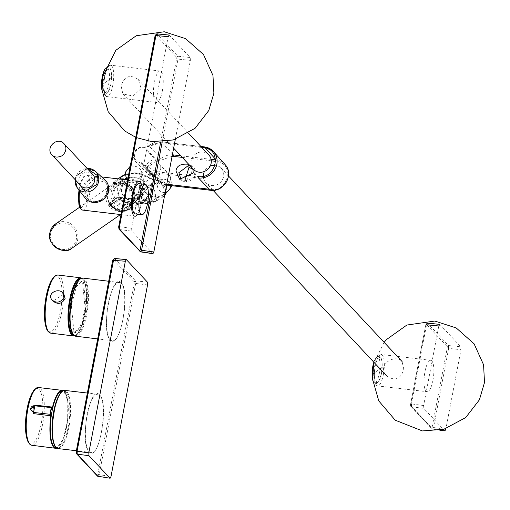 <?xml version="1.0" encoding="UTF-8"?>
<svg xmlns="http://www.w3.org/2000/svg" width="510" height="510" viewBox="0 0 510 510"><rect width="100%" height="100%" fill="white"/><g stroke="black" fill="none" stroke-linecap="round" stroke-linejoin="round"><path stroke-width="0.38" stroke-dasharray="2.55 1.91" d="M114.055 191.811A10.544 10.015 55.3 0 0 118.607 202.738A10.544 10.015 55.3 0 0 130.069 202.916A10.544 10.015 55.3 0 0 134.073 196.701A10.544 10.015 55.3 0 0 129.521 185.767A10.544 10.015 55.3 0 0 118.052 185.589A10.544 10.015 55.3 0 0 114.055 191.811M112.85 192.64A10.544 10.015 -124.7 0 1 116.854 186.424A10.544 10.015 -124.7 0 1 131.095 189.382A10.544 10.015 -124.7 0 1 128.871 203.751A10.544 10.015 -124.7 0 1 117.402 203.573A10.544 10.015 -124.7 0 1 112.85 192.64M108.031 194.418A12.304 11.685 -124.7 0 1 112.697 187.164A12.304 11.685 -124.7 0 1 129.31 190.612A12.304 11.685 -124.7 0 1 126.716 207.385A12.304 11.685 -124.7 0 1 113.341 207.175A12.304 11.685 -124.7 0 1 108.031 194.418M111.186 192.232A12.304 11.685 -124.7 0 1 115.853 184.977A12.304 11.685 -124.7 0 1 132.466 188.426A12.304 11.685 -124.7 0 1 129.871 205.198A12.304 11.685 -124.7 0 1 116.49 204.988A12.304 11.685 -124.7 0 1 111.186 192.232M105.952 193.774A14.643 13.91 -124.7 0 1 111.511 185.136A14.643 13.91 -124.7 0 1 131.293 189.242A14.643 13.91 -124.7 0 1 128.201 209.202A14.643 13.91 -124.7 0 1 112.276 208.953A14.643 13.91 -124.7 0 1 105.952 193.774M132.963 200.608A13.47 12.801 55.3 0 0 128.125 186.634A13.47 12.801 55.3 0 0 113.8 185.066A13.47 12.801 55.3 0 0 109.797 204.147A13.47 12.801 55.3 0 0 129.068 207.085A13.47 12.801 55.3 0 0 132.963 200.608M131.21 182.86A8.198 7.79 55.3 0 0 124.657 183.868A8.198 7.79 55.3 0 0 121.629 188.317A8.198 7.79 55.3 0 0 124.924 197.09A8.198 7.79 55.3 0 0 134.002 197.338A8.198 7.79 55.3 0 0 137.107 189.414A8.198 7.79 55.3 0 0 131.21 182.86M127.678 179.38C133.072 186.73 144.489 177.18 140.409 169.326C138.446 166.764 135.035 165.737 130.19 166.234M69.66 316.697C70.138 325.59 71.234 330.525 72.936 331.5L74.651 332.45L80.025 327.292L85.151 308.333L82.569 282.202L80.892 281.252C78.61 280.29 75.869 284.491 72.675 293.856M63.814 294.123L52.932 301.04M52.039 407.688L34.578 405.801L32.009 406.534L30.995 407.707L30.6 409.447M55.883 447.735A28.7 8.345 96.7 0 0 67.53 420.202A28.7 8.345 96.7 0 0 62.596 390.724M55.418 446.581A28.7 8.345 96.7 0 0 55.673 446.875A28.7 8.345 96.7 0 0 57.553 447.933A28.7 8.345 96.7 0 0 68.161 427.17A28.7 8.345 96.7 0 0 64.266 390.921A28.7 8.345 96.7 0 0 61.876 391.737M73.912 331.602L75.62 332.552L80.994 327.401L86.114 308.448L83.538 282.323L81.861 281.373L76.487 286.441L71.343 305.375L73.912 331.602M90.41 402.996C92.763 397.029 95.16 394.115 97.608 394.255C108.751 393.739 101.802 455.564 91.029 452.466C83.806 452.886 83.481 419.551 90.41 402.996M89.052 451.72C79.101 443.158 90.417 382.94 99.571 394.995C109.727 403.582 98.411 463.8 89.052 451.72M111.824 291.248C104.824 307.715 104.786 341.088 112.06 340.667C123.006 343.823 130.337 282.075 119.206 282.527C116.726 282.361 114.266 285.262 111.824 291.248M121.24 282.986C111.958 270.912 100.311 331.098 110.128 339.641C119.62 351.741 131.268 291.554 121.24 282.986M147.377 282.075L135.462 280.831A76822.887 17920.533 -170.2 0 1 114.571 258.5L113.265 259.488L134.155 281.82L134.238 283.26L97.767 474.44L97.257 475.243L76.366 452.912M115.98 378.853L117.364 379.293L99.157 474.886L98.137 476.493M134.155 281.82L135.462 280.831L135.628 283.707L117.364 379.293M141.276 183.951A17.576 5.106 -83.3 0 1 141.404 203.522A17.576 5.106 -83.3 0 1 137.713 214.206M102.867 199.805C108.209 193.309 109.089 187.399 105.506 182.089L93.585 179.609L84.099 188.337L87.541 198.9L92.896 202.406M138.745 183.657A15.23 4.431 -83.3 0 1 140.811 202.891A15.23 4.431 -83.3 0 1 135.182 213.907M104.697 179.59A13.47 12.521 -43.1 0 0 87.095 180.419A13.47 12.521 -43.1 0 0 85.093 197.925M97.894 177.792A12.304 11.43 -43.1 0 0 83.959 188.184A12.304 11.43 -43.1 0 0 86.662 197.963A12.304 11.43 -43.1 0 0 103.453 197.905A12.304 11.43 -43.1 0 0 104.633 181.158A12.304 11.43 -43.1 0 0 97.894 177.792M92.763 174.471A8.198 7.618 -43.1 0 0 82.295 173.897A8.198 7.618 -43.1 0 0 80.784 185.678M141.181 88.517L133.084 96.052L122.865 93.904L121.138 86.158C124.255 76.181 129.961 73.963 138.267 79.496L141.181 88.517M162.333 91.003A15.816 4.596 -83.3 0 1 156.487 102.446A15.816 4.596 -83.3 0 1 153.771 86.203A15.816 4.596 -83.3 0 1 160.191 71.03A15.816 4.596 -83.3 0 1 162.333 91.003M438.804 325.973L423.631 405.526L423.791 408.395L411.627 406.795L432.512 429.127L439.818 430.217M444.796 430.848L423.791 408.395M410.748 405.546L431.632 427.877L432.142 427.074L447.238 347.954L447.155 346.519L448.462 345.525L448.628 348.4L460.989 349.688L445.925 428.642M460.989 349.688L460.823 346.813L439.824 324.366M432.945 380.301A15.816 4.596 96.7 0 0 430.797 360.328A15.816 4.596 96.7 0 0 424.384 375.494A15.816 4.596 96.7 0 0 427.099 391.737A15.816 4.596 96.7 0 0 432.945 380.301M431.632 427.877L431.893 428.808L432.512 429.127L433.532 427.52L432.142 427.074M403.805 369.272L402.078 361.526C395.314 353.341 375.742 365.154 386.676 375.927C394.982 381.467 400.688 379.249 403.805 369.272M381.486 373.486A12.654 3.678 -83.3 0 1 374.697 378.841A12.654 3.678 -83.3 0 1 378.694 357.88A12.654 3.678 -83.3 0 1 381.486 373.486M110.88 84.188A12.654 3.678 96.7 0 0 108.088 68.589A12.654 3.678 96.7 0 0 104.091 89.543A12.654 3.678 96.7 0 0 110.88 84.188M188.687 164.271L192.927 168.804M181.152 179.979L182.427 180.922L185.665 181.981L195.164 176.179L192.111 166.228L189.643 165.291M208.813 154.919A10.544 9.798 -43.1 0 0 194.425 154.964A10.544 9.798 -43.1 0 0 193.417 169.326M201.858 147.479L161.001 142.666L144.234 147.855L143.246 147.734C133.837 146.211 130.86 161.836 140.422 162.543L141.41 162.658L155.505 171.481L198.364 176.53M203.337 176.256A10.544 9.798 -43.1 0 0 205.836 182.605A10.544 9.798 -43.1 0 0 216.189 184.99A10.544 9.798 -43.1 0 0 223.558 176.581A10.544 9.798 -43.1 0 0 221.238 168.198A10.544 9.798 -43.1 0 0 215.073 165.278M210.197 166.081A10.544 9.798 -43.1 0 0 204.459 171.443M160.656 169.173A6.738 6.26 -43.1 0 0 159.177 163.818A6.738 6.26 -43.1 0 0 152.56 162.301A6.738 6.26 -43.1 0 0 147.855 167.669A6.738 6.26 -43.1 0 0 149.334 173.024A6.738 6.26 -43.1 0 0 155.952 174.547A6.738 6.26 -43.1 0 0 160.656 169.173M153.013 186.29A6.738 6.4 -124.7 0 1 155.072 183.849A6.738 6.4 -124.7 0 1 164.169 185.736A6.738 6.4 -124.7 0 1 162.747 194.922A6.738 6.4 -124.7 0 1 156.124 195.234A6.738 6.4 -124.7 0 1 152.407 189.452L154.205 180.043L152.388 179.437L149.239 195.955L145.866 197.829C138.433 204.025 129.929 204.778 120.366 200.086L120.717 198.243L137.368 198.804L147.46 188.209L141.321 178.27L121.724 176.543M127.895 177.76L127.557 177.034L125.862 178.423L127.895 177.76L134.57 177.085L144.26 180.744L147.352 188.196L142.934 195.075L141.283 196.363L130.222 199.869L122.515 197.638L111.161 204.28L118.671 209.145L129.859 206.505L133.633 193.328L123.579 183.434L114.96 184.359L123.987 179.558M129.859 206.505L133.735 200.041L133.996 195.317L131.739 189.248L123.535 183.441L123.522 182.746C141.219 186.182 135.673 215.271 118.294 210.139L110.358 205.039L111.161 204.28L110.836 204.064L122.279 197.427L123.93 198.173C129.789 201.24 136.119 200.207 142.927 195.081L129.859 206.499M123.987 198.256L123.458 198.524L123.987 198.256L123.458 198.524L122.515 197.638M120.87 178.29L124.924 178.315L125.173 174.885C136.03 172.425 144.164 173.61 149.57 178.436L152.388 179.437L152.93 179.016L160.338 181.362L163.621 182.975L165.463 184.958L166.649 187.495L166.642 192.219M124.924 178.315L125.862 178.423L114.96 184.359L113.099 184.053L112.895 182.765L113.099 184.053M123.535 183.441L114.96 184.359L114.431 183.683L123.522 182.746M124.019 181.146L136.106 193.819L129.82 209.521L118.243 211.427L108.7 204.759L110.358 205.039L110.836 204.064L108.821 203.822L114.501 199.595L109.382 203.707L108.681 204.803L118.199 211.44L118.18 210.745C136.323 216.1 142.118 185.729 123.637 182.14L113.5 183.46L112.895 182.765L124.019 181.146L123.637 182.14M165.973 192.684L160.35 181.828L155.945 180.75L153.223 179.169L150.507 178.353L152.93 179.016M154.313 179.654L154.205 180.043L154.313 179.654L155.901 180.298L144.968 188.19L141.066 185.098L150.507 178.353L149.57 178.436M150.507 178.353L135.354 172.966L125.122 174.503C131.905 172.488 137.241 170.824 150.361 178.13M137.388 200.149L138.777 199.219L139.16 197.472L137.885 197.536L136.419 205.058L146.663 198.473L144.859 199.703L146.67 198.46L145.866 197.829M144.859 199.703L129.438 203.981L120.13 200.647L120.366 200.086L117.612 198.097L120.717 198.243L121.291 197.364L117.045 197.395L117.529 198.581L116.803 198.205L117.045 197.395L116.803 198.205L113.806 200.621L117.051 197.313L122.279 197.427M151.126 196.382L151.215 195.7L149.239 195.955L149.883 196.681L137.585 204.338L142.048 203.496L152.809 196.528L149.883 196.681M146.67 198.46L147.218 198.084L146.663 198.473M114.591 184.397L113.131 184.04L113.5 183.46L114.431 183.683L114.54 184.403M118.18 210.745L109.427 204.81L109.382 203.707M108.7 204.759L113.806 200.621M113.131 184.04L118.186 180.279L117.931 179.023L112.895 182.765M141.066 185.098L139.95 186.552L142.972 188.993C149.149 195.725 148.219 200.608 140.167 203.656L136.419 205.058M137.885 197.536L139.071 189.363L139.95 186.552M120.13 200.647L117.529 198.581M144.968 188.19L142.794 189.165L139.638 196.611L138.082 196.35M138.777 199.219L139.657 203.324L140.856 203.662M136.584 204.988L138.733 203.873L140.741 203.681L148.11 197.593L143.386 188.719L140.186 186.093M139.16 197.472L139.638 196.611M169.212 35.069L190.211 57.522L177.85 56.227L178.016 59.103L176.626 58.656L176.543 57.222L155.652 34.89L156.965 33.902L177.85 56.227L176.543 57.222M119.474 226.676L131.644 228.27L168.192 36.675M131.644 228.27L131.809 231.145L152.809 253.597M175.319 139.345L190.377 60.39L190.211 57.522M72.159 248.051A14.643 13.91 55.3 0 0 75.251 228.091A14.643 13.91 55.3 0 0 55.475 223.986M50.732 233.102A13.47 12.801 -124.7 0 1 72.037 226.631A13.47 12.801 -124.7 0 1 67.785 248.95A13.47 12.801 -124.7 0 1 50.732 233.102M129.068 207.085L137.152 200.022L139.766 185.729L126.773 178.78A12.265 11.653 -124.7 0 1 140.703 194.119A12.265 11.653 -124.7 0 1 137.152 200.022A12.265 11.653 -124.7 0 1 117.727 193.252A12.265 11.653 -124.7 0 1 123.254 179.973L123.254 179.973A12.265 11.653 -124.7 0 1 124.083 179.571L113.8 185.066M127.494 179.182L140.237 188.177C142.233 193.347 139.568 197.899 132.243 201.839C123.783 201.412 119.181 198.479 118.422 193.029L125.23 179.705M73.88 335.376A28.7 8.377 97 0 0 86.043 307.976A28.7 8.377 97 0 0 80.854 278.454M80.733 277.816A29.287 8.543 -83 0 1 85.654 307.932A29.287 8.543 -83 0 1 73.618 335.962M50.815 333.17A29.287 8.543 97 0 0 62.851 305.139A29.287 8.543 97 0 0 57.93 275.03M54.595 276.649A28.12 8.205 -83 0 1 61.41 304.878A28.12 8.205 -83 0 1 48.01 330.837A28.12 8.205 -83 0 1 47.965 330.792M35.426 389.111A27.922 8.115 -83.3 0 1 41.214 423.81A27.922 8.115 -83.3 0 1 29.076 442.992M31.843 445.275A29.07 8.453 96.7 0 0 42.604 424.25A29.07 8.453 96.7 0 0 38.645 387.53M66.415 427.106A29.287 8.511 -83.3 0 1 56.788 448.15L63.291 439.084L67.639 420.214L67.792 400.854L63.603 390.52A29.287 8.511 -83.3 0 1 66.415 427.106M56.636 448.048A29.051 8.447 96.7 0 0 67.632 420.214A29.051 8.447 96.7 0 0 63.399 390.59M97.767 474.44L110.995 476.544M97.257 475.243L97.518 476.174M147.543 284.95L134.238 283.26M126.046 259.59L126.378 259.622M58.044 448.577A29.287 8.517 96.7 0 0 68.863 427.393A29.287 8.517 96.7 0 0 64.891 390.405M82.818 278.071A29.287 8.543 -83 0 1 86.649 315.052A29.287 8.543 -83 0 1 75.697 336.217M79.77 279.403A28.7 8.377 -83 0 1 85.948 314.823A28.7 8.377 -83 0 1 73.064 334.19M82.588 210.075A17.576 5.106 96.7 0 0 89.078 197.364A17.576 5.106 96.7 0 0 90.072 188.783A17.576 5.106 96.7 0 0 86.694 175.166A17.576 5.106 96.7 0 0 79.815 190.179M80.714 208.348L86.439 201.871L88.593 188.853L79.044 190.083M75.136 179.641A12.265 11.398 136.9 0 1 76.341 175.65A12.265 11.398 136.9 0 1 87.114 168.434L76.328 175.612L75.123 179.622M75.505 180.03L76.704 175.714L87.484 168.829M112.793 85.17A15.816 4.596 96.7 0 0 113.685 77.45A15.816 4.596 96.7 0 0 110.644 65.197A15.816 4.596 96.7 0 0 104.231 80.363A15.816 4.596 96.7 0 0 106.947 96.613A15.816 4.596 96.7 0 0 112.793 85.17M425.793 324.832L410.665 404.111M447.155 346.519L426.264 324.188L427.571 323.193L448.462 345.525L460.823 346.813M444.548 429.063L433.532 427.52L448.628 348.4L447.238 347.954M423.631 405.526L411.462 403.926L426.551 324.806M432.512 429.127L440.009 430.179M383.399 374.467A15.816 4.596 96.7 0 0 384.291 366.747A15.816 4.596 96.7 0 0 381.257 354.495A15.816 4.596 96.7 0 0 374.844 369.661A15.816 4.596 96.7 0 0 377.559 385.904A15.816 4.596 96.7 0 0 383.399 374.467M382.819 366.824L373.766 373.314L382.819 366.824M372.714 380.026A12.897 3.748 96.7 0 0 379.344 373.288A12.897 3.748 96.7 0 0 378.981 358.294A12.897 3.748 96.7 0 0 373.862 362.228L375.876 357.873L377.712 356.337L378.783 356.203L380.179 356.866L381.289 358.606L382.181 362.91L381.525 373.575L378.516 381.958L377.056 383.348L375.551 383.667L374.155 382.984L372.733 380.269M102.102 90.735A12.897 3.748 96.7 0 0 108.732 83.991A12.897 3.748 96.7 0 0 108.821 70.189A12.897 3.748 96.7 0 0 104.569 69.787M103.16 84.016L112.213 77.526L103.16 84.016M184.907 180.419L186.43 180.769L185.78 182.044L182.427 180.922L179.66 179.284M186.43 180.769L193.112 169.397M204.21 146.893L205.326 147.964M215.59 159.35L216.132 159.955L215.641 159.898M225.018 164.513A15.829 14.707 -43.1 0 0 216.132 159.955A1.173 0.338 96.7 0 1 216.214 161.389L215.685 161.326M166.725 184.384L155.588 172.922L198.454 177.965M155.505 171.481A1.173 0.338 96.7 0 0 155.588 172.922A16.237 15.083 136.9 0 1 146.925 168.721A16.237 15.083 136.9 0 1 145.031 166.311L157.201 178.736A15.829 14.707 -43.1 0 0 159.05 181.088A15.829 14.707 -43.1 0 0 166.598 185.047M209.406 189.248L210.866 189.42A1.173 0.338 -83.3 0 1 210.515 190.243M172.093 156.251L162.014 159.847L156.583 161.523L155.595 161.409L147.288 167.599L152.917 175.434L153.905 175.548L158.47 178.404L166.764 184.167M211.299 160.809L182.248 157.386M210.866 189.42C228.678 192.302 234.313 162.735 216.214 161.389M145.707 165.348A1.173 0.427 148.1 0 0 145.012 166.285A1.173 0.427 148.1 0 0 145.031 166.311A5.438 5.055 136.9 0 0 144.394 165.508L156.519 177.869A5.846 5.431 -43.1 0 0 153.402 176.358L141.493 164.099A5.438 5.055 136.9 0 1 144.394 165.508L146.925 168.721L159.05 181.088L166.591 185.073M141.41 162.658A1.173 0.338 96.7 0 0 141.493 164.099L140.505 163.984A1.173 0.338 96.7 0 1 140.422 162.543M143.246 147.734A1.173 0.338 -83.3 0 1 143.68 146.893A1.173 0.338 -83.3 0 1 143.756 146.937A8.912 8.281 -43.1 0 0 134.614 151.821A8.912 8.281 -43.1 0 0 135.749 161.683A8.912 8.281 -43.1 0 0 140.505 163.984L152.413 176.243A1.173 0.338 96.7 0 0 152.484 176.281A1.173 0.338 96.7 0 0 152.917 175.434M144.234 147.855A1.173 0.338 -83.3 0 1 144.668 147.007A1.173 0.338 -83.3 0 1 144.744 147.052L156.5 160.089L155.518 159.974A1.173 0.338 -83.3 0 1 155.595 161.409M158.47 178.404A1.173 0.427 148.1 0 1 157.201 178.736A5.846 5.431 -43.1 0 0 156.519 177.869L153.472 176.396A1.173 0.338 96.7 0 1 153.402 176.358L152.413 176.243A8.504 7.905 136.9 0 1 147.874 174.044A8.504 7.905 136.9 0 1 146.791 164.634A8.504 7.905 136.9 0 1 155.518 159.974L143.756 146.937L144.744 147.052A5.438 5.055 136.9 0 0 148.952 145.752L161.434 141.818A1.173 0.338 -83.3 0 1 161.517 141.869A16.237 15.083 -43.1 0 0 148.952 145.752L162.014 159.847M149.347 146.274L148.888 145.688L144.668 147.007L143.68 146.893C134.283 148.518 131.644 153.446 135.749 161.683L147.874 174.044L153.472 176.396A1.173 0.338 96.7 0 0 153.905 175.548M161.001 142.666A1.173 0.338 -83.3 0 1 161.434 141.818L200.915 146.472M200.953 146.51L161.517 141.869L172.507 154.058M211.108 159.362L180.75 155.786M172.361 154.83A15.829 14.707 136.9 0 0 161.026 158.693A5.846 5.431 -43.1 0 1 156.5 160.089A1.173 0.338 -83.3 0 1 156.583 161.523M157.615 178.105A6.738 6.26 -43.1 0 0 159.101 183.46L159.101 183.46A6.738 6.26 -43.1 0 0 168.294 183.428A6.738 6.26 -43.1 0 0 168.938 174.254L168.938 174.254A6.738 6.26 -43.1 0 0 162.327 172.731A6.738 6.26 -43.1 0 0 157.615 178.105M167.873 191.365A6.738 6.4 55.3 0 0 169.186 182.197A6.738 6.4 55.3 0 0 160.114 180.349A6.738 6.4 55.3 0 0 157.558 184.32A6.738 6.4 55.3 0 0 165.189 192.448M155.072 183.849L160.14 180.33L159.279 182.019L159.458 183.9L149.334 173.024M118.294 210.139L118.671 209.145M122.228 197.466L121.201 197.313M146.204 200.825L150.711 201.928L157.207 197.606L152.809 196.528L153.064 195.865L151.215 195.7L152.407 189.452M118.186 180.279L119.818 179.067M145.197 199.487L129.82 209.521L118.199 211.44M142.048 203.496L137.796 204.204M153.064 195.865L157.469 196.943L164.768 194.654M149.194 185.143L153.708 186.246L144.993 188.184M155.945 180.75L155.901 180.298L155.945 180.75L155.901 180.298L160.306 181.375L153.708 186.246L156.691 200.953L142.073 203.49M143.737 188.566L140.365 185.806M136.718 204.918L138.739 203.873M160.35 181.828L166.63 192.232M157.469 196.943L157.207 197.606L163.289 196.662L164.577 195.655L163.289 196.662M136.132 205.058L139.657 203.324M136.259 204.351L139.612 202.285M136.814 202.578L139.357 200.755M138.382 194.297L140.486 195.107M139.071 189.363L141.831 191.333M139.842 186.787L142.794 189.165M140.945 203.656L141.627 203.7L149.047 197.364L143.833 188.528M137.636 198.874L138.803 198.409M160.739 141.946L176.626 58.656M118.76 228.295L119.404 228.99M190.377 60.39L178.016 59.103L162.231 141.856M139.906 251.558L139.632 250.914M119.64 229.545L131.809 231.145M118.052 185.589L116.854 186.424M130.069 202.916L128.871 203.751M126.716 207.385L129.871 205.198M112.697 187.164L115.853 184.977M120.507 214.538L128.201 209.202M79.656 207.219L111.511 185.136M127.111 179.928L127.13 181.107L124.65 183.868M140.409 169.326C145.924 180.846 143.788 190.179 134.002 197.338M81.753 278.128L84.303 281.093L85.833 285.931L86.706 300.129L83.321 321.746L77.915 333.591L74.677 335.911M56.266 447.78L57.553 447.933M62.985 390.768L64.266 390.921M81.868 281.373L80.899 281.252M75.62 332.552L74.651 332.45M97.608 394.255L87.35 393.044M91.029 452.459L76.366 450.738M119.206 282.527L108.694 281.24M112.06 340.667L97.678 338.908M120.966 214.589L134.908 216.234M78.999 190.026L79.777 185.952L81.919 179.469L83.493 176.855L85.215 175.421L86.694 175.166L101.694 176.932M127.57 179.979L139.02 181.33M86.662 197.963L87.541 198.9M104.633 181.158L105.506 182.089M160.191 71.03L110.644 65.197L107.629 66.804C106.813 64.419 101.987 83.812 103.077 84.762C103.281 92.552 104.569 96.505 106.947 96.613L156.487 102.446M411.003 406.483L431.887 428.808M410.626 404.022L425.716 324.902M431.893 428.808L432.658 429.21M430.797 360.328L381.257 354.495L378.242 356.095C377.425 353.717 372.6 373.11 373.69 374.053C373.894 381.85 375.181 385.802 377.559 385.904L427.099 391.737M384.138 342.344L374.161 362.553M102.121 90.978L103.549 93.687L104.939 94.369L106.45 94.05L107.903 92.661L110.919 84.277L111.575 73.612L110.676 69.309L109.567 67.575L108.177 66.906L107.1 67.039L104.646 69.558M135.705 137.317L136.463 137.643M185.78 182.044L187.718 182.064L193.985 178.742L195.298 176.651L196.006 172.233L194.087 167.866L189.529 164.704M159.177 163.818L168.938 174.254L172.482 184.69L172.195 185.761M165.017 193.347L162.747 194.922M113.934 199.716L116.777 197.44M117.893 179.042L112.844 182.803M108.681 204.803L108.828 203.822M163.391 196.599L156.685 200.946C148.353 204.357 151.859 203.133 141.621 203.7L138.733 203.873M228.48 175.937L221.238 168.198M213.078 190.345L205.836 182.605M188.49 133.193L138.267 79.496M173.63 148.174L122.865 93.904"/><path stroke-width="0.76" d="M130.19 166.234L125.505 172.099L126.027 177.219L127.678 179.38M72.675 293.856L69.66 316.697M51.835 299.816L52.932 301.04C57.974 304.833 62.041 303.954 65.127 298.414L63.814 294.123L62.653 292.938C59.032 287.576 46.71 293.008 51.835 299.823C56.527 303.565 60.601 302.723 64.05 297.292L64.075 295.66L62.66 292.938M63.157 297.043L63.176 295.673L63.157 297.043M63.399 390.59A29.051 8.447 96.7 0 0 52.823 407.146L52.332 407.955A3.442 1.001 96.7 0 0 51.019 410.435A3.442 1.001 96.7 0 0 51.102 414.407L33.29 412.411A3.513 1.02 -83.3 0 1 33.169 408.433A3.513 1.02 -83.3 0 1 34.482 405.775L34.482 405.775A3.513 1.02 -83.3 0 1 34.553 405.794L52.135 407.694L52.549 407.025A29.287 8.511 -83.3 0 1 62.418 390.112A29.287 8.511 -83.3 0 1 63.578 390.532L38.645 387.53A29.07 8.453 96.7 0 0 26.877 415.414A29.07 8.453 96.7 0 0 31.843 445.275L55.571 448.284A29.287 8.511 -83.3 0 1 50.879 415.765L50.821 414.592A3.678 1.071 -83.3 0 1 50.719 410.429A3.678 1.071 -83.3 0 1 52.09 407.688A3.678 1.071 -83.3 0 1 52.135 407.694L34.482 405.775A3.513 3.513 0 0 0 30.594 409.466L33.29 412.411A1.173 0.351 -83 0 1 33.354 413.604L34.973 405.118A1.173 0.344 -83.8 0 1 34.623 405.794M34.399 405.781L30.594 409.466M62.985 390.768L62.596 390.724A28.7 8.345 96.7 0 0 51.421 414.834A28.7 8.345 96.7 0 0 54.003 446.677A28.7 8.345 96.7 0 0 55.883 447.735L56.266 447.78M61.876 391.737A28.7 8.345 96.7 0 0 52.626 418.449A28.7 8.345 96.7 0 0 55.418 446.581M147.377 282.075L126.378 259.622L125.358 261.228L88.81 452.829L88.969 455.698L109.975 478.15L110.995 476.544L147.543 284.95L147.377 282.075M98.443 476.538L98.137 476.493A76822.492 17140.928 11.8 0 1 77.246 454.161L76.621 453.843L76.283 451.471L112.716 260.202L114.406 258.411L126.378 259.622M110.122 478.24L97.518 476.174L110.122 478.24M88.969 455.698L77.246 454.161L77.08 451.286L88.81 452.829M97.518 476.174L76.621 453.843L76.245 451.388L77.08 451.286L113.551 260.106L114.571 258.5L126.046 259.59M125.358 261.228L112.755 260.291L113.265 259.488M137.713 214.206A17.576 5.106 -83.3 0 1 134.908 216.234A17.576 5.106 -83.3 0 1 131.892 198.186A17.576 5.106 -83.3 0 1 139.02 181.33A17.576 5.106 -83.3 0 1 141.276 183.951M92.896 202.406L102.867 199.805M141.863 214.691L135.182 213.907A15.23 4.431 -83.3 0 1 132.568 198.262A15.23 4.431 -83.3 0 1 138.745 183.657L145.427 184.441A15.23 4.431 -83.3 0 1 147.492 203.681A15.23 4.431 -83.3 0 1 141.863 214.691A15.23 4.431 -83.3 0 1 139.249 199.053A15.23 4.431 -83.3 0 1 145.427 184.441M75.123 179.622L77.31 187.839L85.093 197.925A13.47 12.521 -43.1 0 0 103.007 199.703A13.47 12.521 -43.1 0 0 104.697 179.59L95.153 171.15A12.265 11.398 136.9 0 1 93.617 189.459A12.265 11.398 136.9 0 1 77.31 187.839A12.265 11.398 136.9 0 1 75.136 179.641M52.364 155.289L80.784 185.678A8.198 7.618 -43.1 0 0 91.252 186.246A8.198 7.618 -43.1 0 0 92.763 174.471L64.317 144.056C66.938 147.562 66.345 151.393 62.539 155.55C58.153 157.647 54.761 157.564 52.364 155.289C44.383 147.996 57.611 135.603 64.317 144.056M439.824 324.366L427.412 323.11L426.551 324.806L438.804 325.973L439.824 324.366L427.571 323.193M445.925 428.642L444.943 430.931L439.818 430.217M411.462 403.926L411.627 406.795L411.003 406.483L410.748 405.546L410.665 404.111L411.462 403.926M189.643 165.291L188.872 165.17L178.851 172.692L181.152 179.979M192.927 168.804L193.239 173.011L179.66 179.284L175.95 170.977C176.613 165.788 180.865 163.557 188.687 164.271M173.63 148.174L193.417 169.326A10.544 9.798 -43.1 0 0 203.764 171.704A10.544 9.798 -43.1 0 0 211.134 163.302A10.544 9.798 -43.1 0 0 208.813 154.919L188.49 133.193M203.866 147.715A1.173 0.338 96.7 0 1 204.293 146.867A1.173 0.338 96.7 0 1 204.376 146.912A16.237 15.083 136.9 0 1 213.492 151.591A16.237 15.083 136.9 0 1 214.94 169.384A16.237 15.083 136.9 0 1 198.454 177.965A1.173 0.338 96.7 0 1 198.364 176.53C216.673 179.494 222.475 149.092 203.866 147.715L201.858 147.479M215.073 165.278A10.544 9.798 -43.1 0 0 210.197 166.081M204.459 171.443A10.544 9.798 -43.1 0 0 203.337 176.256M123.987 179.558L126.55 178.239M117.931 179.023L121.794 176.218L125.256 174.853M125.173 174.885L125.23 174.452L125.173 174.885M121.794 176.218L125.122 174.503L120.87 176.836L120.819 177.601L121.794 176.218M119.818 179.067L120.87 178.29L120.819 177.601M120.87 178.29L120.883 176.83L117.893 179.042M119.474 226.676L118.677 226.861L119.021 229.226L119.64 229.545L119.474 226.676L155.945 35.509L168.192 36.675L169.212 35.069L156.799 33.813L155.945 35.509L155.148 35.694L118.709 226.701M153.829 251.991L152.962 253.68L140.53 251.876L141.55 250.27L153.829 251.991L175.319 139.345M79.656 207.219L55.475 223.986A14.643 13.91 55.3 0 0 49.916 232.624A14.643 13.91 55.3 0 0 56.24 247.803A14.643 13.91 55.3 0 0 72.159 248.051L120.507 214.538M124.083 179.571A12.265 11.653 -124.7 0 1 126.773 178.78L124.083 179.571M125.23 179.705L127.494 179.182M80.854 278.454A28.7 8.377 97 0 0 69.8 303.163A28.7 8.377 97 0 0 72.369 334.394A28.7 8.377 97 0 0 73.88 335.376M74.677 335.911L73.618 335.962A29.287 8.543 -83 0 1 71.706 334.885A29.287 8.543 -83 0 1 69.181 302.385A29.287 8.543 -83 0 1 80.733 277.816L57.93 275.03A29.287 8.543 97 0 0 46.378 299.593A29.287 8.543 97 0 0 48.903 332.093A29.287 8.543 97 0 0 50.815 333.17L48.265 331.774L46.888 329.709L45.364 325.023L44.415 311.38L47.844 289.151L53.282 277.446L55.947 275.33L57.93 275.03M47.965 330.792A28.12 8.205 -83 0 1 45.116 302.965A28.12 8.205 -83 0 1 54.595 276.649M63.183 295.673L64.075 295.66M29.076 442.992A27.922 8.115 -83.3 0 1 26.099 415.325A27.922 8.115 -83.3 0 1 35.426 389.111M56.788 448.15A29.287 8.511 -83.3 0 1 55.571 448.284L56.814 448.162M51.102 414.407L51.172 415.816L33.354 413.604M34.973 405.118L52.823 407.146M51.172 415.816A29.051 8.447 96.7 0 0 56.636 448.048M95.287 355.693L94.452 355.789L76.245 451.388M57.541 399.126A29.287 8.517 96.7 0 0 52.352 430.306A29.287 8.517 96.7 0 0 58.044 448.577C54.264 448.653 52.243 441.277 51.988 426.443L55.207 404.927C61.621 386.606 63.419 391.553 64.891 390.405A29.287 8.517 96.7 0 0 57.541 399.126M97.678 338.908L75.697 336.217A29.287 8.543 -83 0 1 70.061 317.934A29.287 8.543 -83 0 1 75.391 286.786A29.287 8.543 -83 0 1 82.818 278.071L108.694 281.24M73.064 334.19A28.7 8.377 -83 0 1 70.386 306.057A28.7 8.377 -83 0 1 79.77 279.403M79.815 190.179A17.576 5.106 96.7 0 0 82.588 210.075L120.966 214.589M79.044 190.083L78.457 196.127L80.714 208.348M87.114 168.434A12.265 11.398 136.9 0 1 95.153 171.15L87.102 168.415M87.484 168.829L97.41 175.51L96.843 184.429L85.183 191.295L75.505 180.03M426.264 324.188L427.412 323.11M425.754 324.991L426.551 324.806M411.003 406.483L410.665 404.111M445.81 429.241L444.548 429.063M440.009 430.179L444.796 430.848M372.733 380.269L372.16 376.756L373.001 365.472L373.849 362.221A12.897 3.748 96.7 0 0 372.714 380.026M104.569 69.787A12.897 3.748 96.7 0 0 102.102 90.735M188.872 165.17L188.993 167.325L184.907 180.419M193.112 169.397L188.993 167.325M205.326 147.964L215.59 159.35M198.454 177.965L210.356 190.224A15.829 14.707 -43.1 0 0 226.434 181.86A15.829 14.707 -43.1 0 0 225.018 164.513L213.492 151.591L204.293 146.867L200.915 146.472M210.515 190.243A1.173 0.338 -83.3 0 1 210.432 190.268A1.173 0.338 -83.3 0 1 210.356 190.224L167.497 185.175L166.725 184.384M166.598 185.047A15.829 14.707 -43.1 0 0 167.497 185.175A1.173 0.338 96.7 0 0 167.573 185.219A1.173 0.338 96.7 0 0 168.007 184.371L209.406 189.248M166.764 184.167L168.007 184.371M182.248 157.386L172.093 156.251M215.685 161.326L211.299 160.809M204.21 146.893L200.953 146.51M180.75 155.786L173.273 154.906L172.507 154.058M215.641 159.898L211.108 159.362M172.361 154.83A15.829 14.707 136.9 0 1 173.273 154.906A1.173 0.338 -83.3 0 1 173.349 156.34M165.189 192.448A6.738 6.4 55.3 0 0 167.79 191.422A6.738 6.4 55.3 0 0 167.796 191.422A6.738 6.4 55.3 0 0 167.873 191.365M164.768 194.654L165.973 192.684M166.642 192.219L164.577 195.655L166.63 192.232M155.652 34.89L155.11 35.604L118.677 226.861M119.404 228.99L139.651 250.627L140.161 249.823L160.739 141.946M140.161 249.823L141.55 250.27L162.231 141.856M118.639 226.772L119.021 229.226L140.671 251.959M152.809 253.597L139.906 251.558M140.53 251.876L119.64 229.545M156.965 33.902L169.212 35.069M72.159 248.051C64.866 255.79 46.047 244.87 49.878 232.675L55.475 223.986M126.027 177.219L127.111 179.928M73.618 335.962L50.815 333.17M80.733 277.816L81.753 278.128M38.645 387.53L36.688 387.855L34.062 389.978L31.403 394.357L27.304 407.547L25.5 429.503L27.948 441.807L30.02 444.503L31.843 445.275M112.716 260.202L94.452 355.789M87.35 393.044L64.891 390.405M76.366 450.738L58.044 448.577M75.697 336.217L74.071 335.529L72.127 332.941L70.597 328.108L69.723 313.905L73.115 292.294L78.514 280.443L81.058 278.352L82.818 278.071M101.694 176.932L127.57 179.979M78.999 190.026L78.4 196.28L78.935 204.759L79.866 207.691L81.179 209.463L82.588 210.075M374.161 362.553L373.454 365.746L372.67 379.497L378.771 400.917L395.212 420.195L422.395 430.931L443.827 429.267L465.687 417.588L479.394 399.827L484.5 382.532L483.582 364.797L474.102 343.823L456.22 327.949L434.832 321.058L406.865 325.042L386.433 339.596L384.138 342.344M104.646 69.558L102.389 76.175L101.547 87.459L102.121 90.978M136.463 137.643L151.789 141.633L173.215 139.969L195.081 128.297L208.781 110.53L213.888 93.241L212.97 75.499L203.49 54.532L185.608 38.658L164.22 31.76L136.253 35.745L115.821 50.299L102.841 76.455L102.057 90.2L108.165 111.626L124.599 130.898L135.705 137.317M225.018 164.513C234.498 173.993 223.877 192.621 210.432 190.268L166.591 185.073M165.017 193.347L167.796 191.422L172.195 185.761M402.078 361.526L228.48 175.937M386.676 375.927L213.078 190.345M155.11 35.604L156.799 33.813"/></g></svg>
